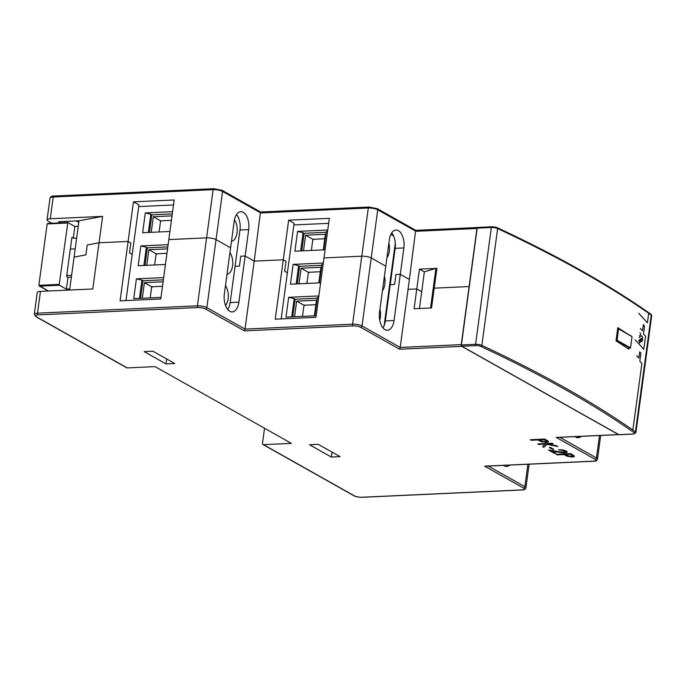 <?xml version="1.0" encoding="UTF-8"?>
<svg xmlns="http://www.w3.org/2000/svg" width="686" height="686" viewBox="0 0 686 686"><rect width="100%" height="100%" fill="white"/><g stroke="black" fill="none" stroke-linecap="round" stroke-linejoin="round"><path stroke-width="1.03" d="M78.77 222.401L76.129 220.918M60.66 222.856L58.636 221.715L78.984 220.789L102.608 216.382L50.275 218.783A6.911 1.861 -172.3 0 0 47.06 219.897A6.911 1.861 -172.3 0 0 48.097 221.098L51.939 223.259M69.62 290.041L74.079 257.079L85.887 254.883L74.079 257.079L78.984 220.789M129.5 252.885L132.226 254.42L129.5 252.885L130.837 242.981L129.5 252.885M85.887 254.883L87.225 244.979L99.041 242.784L87.225 244.979L85.887 254.883M40.465 291.379L37.516 313.15A6.911 1.861 7.7 0 0 34.3 314.274L37.241 292.493A6.911 1.861 7.7 0 1 40.465 291.379L92.79 288.978L102.608 216.382M99.041 242.784L128.111 241.446L120.076 300.845L160.781 298.976L174.167 199.986L133.461 201.847L128.111 241.446L130.837 242.981L128.111 241.446L99.041 242.784M168.807 239.585L206.606 237.853A6.911 1.861 7.7 0 1 216.056 239.628A6.911 1.861 -172.3 0 0 206.606 237.853L168.807 239.585M264.53 428.244L262.481 443.379A1.381 1.106 -60.6 0 0 263.467 444.648L291.379 443.37L155.087 366.616L127.176 367.902L36.324 316.735A5.531 1.492 7.7 0 1 38.064 314.883A1.381 0.746 87.4 0 1 37.516 313.15L197.414 305.827A6.911 1.861 7.7 0 1 206.863 307.602L216.056 239.628L230.59 247.818L224.348 294.011A13.831 7.469 87.4 0 0 232.245 311.924A13.831 7.469 87.4 0 0 238.882 302.2L248.701 229.604A13.831 7.469 87.4 0 0 240.795 211.7A13.831 7.469 87.4 0 0 234.158 221.415L230.59 247.818L216.056 239.628L222.564 191.454A6.911 1.861 -172.3 0 0 213.114 189.67L53.225 197.002L50.275 218.783M38.064 314.883L197.962 307.551A5.531 1.492 7.7 0 1 205.526 308.974A1.381 1.106 119.4 0 0 206.863 307.602L245.022 329.091L254.214 261.117L245.125 256.007L240.769 256.204L239.431 266.099L235.066 266.305L239.431 266.099L240.769 256.204L245.125 256.007L254.214 261.117L283.284 259.788L275.257 319.179L315.954 317.318L329.34 218.328L288.643 220.189L283.284 259.788L286.011 261.323L283.284 259.788L254.214 261.117L260.466 212.085M323.989 257.919L361.779 256.187A6.911 1.861 7.7 0 1 371.229 257.97A6.911 1.861 -172.3 0 0 361.779 256.187L323.989 257.919M205.526 308.974L244.413 330.875L245.022 329.091L352.587 324.161A6.911 1.861 7.7 0 1 362.036 325.944L371.229 257.97L385.764 266.159L379.521 312.353A13.831 7.469 87.4 0 0 387.419 330.258A13.831 7.469 87.4 0 0 394.056 320.542L403.874 247.946A13.831 7.469 87.4 0 0 395.968 230.033A13.831 7.469 87.4 0 0 389.339 239.757L385.764 266.159L371.229 257.97L377.746 209.796A6.911 1.861 -172.3 0 0 368.296 208.012L260.731 212.943L222.564 191.454A1.381 1.106 -60.6 0 0 222.084 190.305L260.603 212.008M477.405 227.581A1.381 0.746 87.4 0 0 476.959 228.481L469.104 286.559L434.212 288.163L436.896 268.363L419.446 269.161L416.771 288.96L408.05 289.355L409.388 279.459L400.307 274.34L395.942 274.546L400.307 274.34L409.388 279.459L415.647 230.427M133.461 201.847L138.915 204.925L125.984 300.571M288.643 220.189L294.088 223.259L281.157 318.913M227.769 309.515A13.831 7.469 87.4 0 0 230.162 302.595L239.971 230.007A13.831 7.469 87.4 0 0 236.55 214.504M286.011 261.323L284.673 271.219L287.4 272.754L284.673 271.219L286.011 261.323M382.942 327.848A13.831 7.469 87.4 0 0 385.335 320.937L390.24 284.639L394.604 284.441L390.24 284.639L395.153 248.341A13.831 7.469 87.4 0 0 391.732 232.846M395.942 274.546L394.604 284.441L395.942 274.546M244.413 330.875L353.136 325.893A5.531 1.492 7.7 0 1 360.699 327.316A1.381 1.106 119.4 0 0 362.036 325.944L400.195 347.433L408.05 289.355L416.771 288.96L421.693 291.73L416.771 288.96L414.095 308.76L431.537 307.954L434.212 288.163L469.104 286.559L461.249 344.638A1.381 0.746 87.4 0 0 461.798 346.361L618.438 434.572A1.381 0.746 87.4 0 0 618.678 434.632A1.381 0.746 87.4 0 0 618.738 434.624M419.446 269.161L424.377 271.93M476.959 228.481L415.905 231.285L377.746 209.796A1.381 1.106 -60.6 0 0 377.257 208.638L415.776 230.35M127.176 367.902A1.381 1.106 119.4 0 1 126.678 367.782L35.826 316.615A1.381 1.106 -60.6 0 0 36.324 316.735M340.076 456.627L331.355 457.03L309.549 444.751L318.27 444.348L340.076 456.627M174.716 363.503L165.995 363.906L144.189 351.626L152.909 351.223L174.716 363.503M503.524 465.365A13.831 7.469 87.4 0 0 506.637 466.437A13.831 7.469 87.4 0 0 509.638 465.082M575.108 436.63A13.831 7.469 87.4 0 0 578.221 437.711A13.831 7.469 87.4 0 0 581.231 436.347M331.355 457.03L332.015 452.091M165.995 363.906L166.655 358.967M485.817 466.103L484.633 466.154L523.521 488.055A5.531 1.492 7.7 0 1 521.78 489.907L361.882 497.239A5.531 1.492 7.7 0 1 354.319 495.815L263.467 444.648M557.401 437.368L556.226 437.428L595.114 459.32A5.531 1.492 7.7 0 1 593.364 461.172L484.633 466.154M461.249 344.638L400.195 347.433L399.586 349.217L461.798 346.361M632.852 430.011L641.907 363.477L639.806 361.239L640.895 353.23L639.661 351.815L638.82 358.032L636.702 355.768M623.78 423.819L632.912 430.011M643.768 349.277L645.586 336.277L643.485 334.031L644.574 326.022L643.339 324.615L642.499 330.824L640.381 328.56M635.133 339.827L643.828 349.277M638.752 340.333L639.764 343.146L640.261 341.139L639.609 339.57L640.321 339.073L641.178 341.765L642.027 341.474L642.602 339.621L642.568 337.358L641.873 336.046L641.033 336.14L640.038 332.641M641.178 341.765L641.959 341.474M641.873 336.046L641.033 336.14M638.726 313.262L647.404 322.832L648.699 313.228L643.048 309.395A1250.672 336.62 -172.3 0 0 497.642 228.575L481.855 345.384A1.038 0.755 115 0 1 480.912 346.456A3.807 1.02 -172.3 0 0 475.973 345.607A1.038 0.557 -92.6 0 1 475.561 344.303L461.404 344.955L477.19 228.146A1.038 0.557 -92.6 0 1 477.688 227.418A1.038 0.557 -92.6 0 1 477.876 227.46M639.146 337.443L640.184 336.723L639.369 335.6M641.359 339.69L641.59 338.412L641.093 338.507L641.65 339.656M641.59 338.412L641.093 338.507M628.899 348.256L628.779 349.123A1250.672 336.62 -172.3 0 0 616.019 340.848L617.803 327.651A1250.672 336.62 -172.3 0 1 627.013 333.585M475.973 345.607L461.815 346.25L618.815 434.667L632.972 434.015A3.807 1.02 -172.3 0 0 634.387 432.875A1249.635 336.337 -172.3 0 0 480.912 346.456M461.815 346.25A1.038 0.557 -92.6 0 1 461.404 344.955M436.819 268.912L435.927 268.406L424.385 271.827L419.429 308.511M430.568 308.005L435.927 268.406M617.666 328.645L618.566 329.04L617.048 340.265L630.494 347.836L632.012 336.62L618.137 328.628L616.577 340.17L616.105 340.196M66.765 275.515L71.618 275.292M70.332 249.112L75.186 248.898M76.652 238.059L73.273 238.214L71.91 237.442L66.611 276.604L67.983 277.376L71.353 277.221M59.485 285.256L39.711 286.156L38.862 285.316L47.154 223.945L47.883 223.439L67.837 222.53L59.21 284.39L59.485 285.256L66.388 289.14L67.983 277.376M73.273 238.214L74.868 226.449L67.837 222.53M66.388 289.14L69.766 288.986M78.238 226.294L74.868 226.449M48.337 291.01L38.862 285.316L59.21 284.39M305.064 305.176A12.099 6.534 87.4 0 0 303.829 306.196M292.836 316.812L295.212 299.233L294.174 298.65L291.713 316.863M318.844 295.94L288.669 297.321L285.993 317.121L316.169 315.74M314.917 315.8L317.378 297.561L318.724 296.858M295.212 299.233L317.292 298.221M288.669 297.321L294.174 298.65M309.412 272.256A12.099 6.534 87.4 0 0 308.288 273.2M297.287 283.875L299.662 266.305L298.624 265.722L296.163 283.927M323.303 263.012L293.119 264.393L290.444 284.193L320.619 282.804M319.367 282.864L321.828 264.625L323.175 263.93M299.662 266.305L321.743 265.293M293.119 264.393L298.624 265.722M313.871 239.26A12.099 6.534 87.4 0 0 312.747 240.203M301.746 250.879L304.121 233.309L303.083 232.725L300.622 250.93M327.762 230.016L297.587 231.396L294.903 251.196L325.087 249.807M323.826 249.867L326.296 231.628L327.634 230.933M304.121 233.309L326.202 232.297M297.587 231.396L303.083 232.725M386.904 257.739A12.099 6.534 87.4 0 0 388.876 243.187M382.445 290.735A12.099 6.534 87.4 0 0 384.409 276.184M379.727 320.242A12.099 6.534 87.4 0 0 379.95 309.18M323.26 249.893L325.37 234.303L305.604 235.212L303.495 250.802M324.77 238.754L312.867 239.303L311.367 250.441M318.801 282.889L320.911 267.3L301.137 268.209L299.036 283.798M320.311 271.75L308.408 272.299L306.899 283.438M314.351 315.826L316.46 300.228L296.686 301.137L294.577 316.726M315.852 304.687L303.958 305.227L302.449 316.366M328.663 223.336L293.865 224.931M395.29 243.153L384.151 325.541M393.567 235.907L390.857 234.38M312.867 239.303L305.604 235.212M308.408 272.299L301.137 268.209M303.958 305.227L296.686 301.137M152.798 286.705A12.099 6.534 87.4 0 0 151.555 287.726M140.57 298.333L142.945 280.763L141.899 280.18L139.438 298.384M163.671 277.598L136.403 278.85L133.727 298.65L160.996 297.398M142.945 280.763L163.371 279.828M136.403 278.85L141.899 280.18M157.145 253.777A12.099 6.534 87.4 0 0 156.022 254.72M145.02 265.405L147.396 247.835L146.358 247.252L143.897 265.456M168.121 244.67L140.853 245.922L138.178 265.722L165.446 264.47M147.396 247.835L167.821 246.9M140.853 245.922L146.358 247.252M161.604 220.781A12.099 6.534 87.4 0 0 160.481 221.724M149.479 232.408L151.855 214.838L150.817 214.255L148.356 232.46M172.589 211.674L145.312 212.926L142.637 232.717L169.905 231.474M151.855 214.838L172.28 213.903M145.312 212.926L150.817 214.255M231.474 241.275A12.099 6.534 87.4 0 0 237.03 232.846A12.099 6.534 87.4 0 0 234.449 219.752M227.015 274.271A12.099 6.534 87.4 0 0 232.58 265.782A12.099 6.534 87.4 0 0 229.93 252.671M225.531 305.476A12.099 6.534 87.4 0 0 225.471 285.668M172.014 215.876L153.33 216.733L151.229 232.331M171.414 220.335L160.601 220.832L159.092 231.971M167.556 248.881L148.871 249.73L146.761 265.328M166.955 253.331L156.142 253.829L154.633 264.968M163.105 281.809L144.42 282.666L142.311 298.256M162.496 286.259L151.692 286.757L150.183 297.895M173.489 204.994L138.692 206.589M236.91 214.958L236.43 214.692M160.601 220.832L153.33 216.733M156.142 253.829L148.871 249.73M151.692 286.757L144.42 282.666M552.067 451.105L556.029 453.403L551.878 451.071L562.306 452.82L564.955 452.923L567.356 452.091M567.219 452.288L566.499 451.096L563.035 449.982L558.661 449.707L565.084 451.199L565.59 452.014L564.063 452.426L548.568 450.042L554.657 453.463L556.029 453.403M567.211 452.348L566.49 451.165L563.026 450.042L558.661 449.707M565.676 451.808L561.928 452.271L548.568 450.042M557.829 446.5L556.638 445.763L547.642 444.048L553.036 443.799L552.119 443.293L537.755 443.945L538.664 444.459L545.37 444.151L542.6 446.68L543.792 447.349L547.068 444.374L557.829 446.5L556.629 445.823M545.301 444.159L542.6 446.68M553.036 443.799L552.127 443.225L537.755 443.945M556.638 445.763L547.925 444.039M548.32 442.033L548.311 441.209L548.328 441.973L548.311 441.209L544.667 439.023L530.287 439.743L531.187 440.249L537.875 439.94L541.031 441.578L546.442 442.419L548.32 442.033L548.303 441.27L544.658 439.083L530.287 439.743M539.393 439.872L543.938 441.758L546.811 441.235M546.802 441.295L544.152 439.657L539.273 439.88L542.386 441.484L546.596 441.638M574.285 456.653L574.276 455.83L574.293 456.593L574.276 455.83L570.632 453.643L556.252 454.364L557.143 454.869L563.841 454.561L566.996 456.199L572.407 457.039L574.285 456.653L574.268 455.89L570.623 453.703L556.252 454.364M565.35 454.492L569.903 456.379L572.767 455.856M571.704 455.17L570.117 454.278L565.238 454.501L569.894 456.447L572.553 456.319L571.704 455.17M549.306 447.529L552.667 449.424L553.851 449.373L550.489 447.478L549.306 447.529L550.489 447.478M553.851 449.373L550.498 447.409M222.084 190.305L213.783 188.701A1.381 0.746 -92.6 0 0 213.114 189.67L197.414 305.827A1.381 0.746 87.4 0 0 197.962 307.551M50.001 198.125C50.507 196.608 51.793 195.913 53.885 196.033A1.381 0.746 -92.6 0 0 53.225 197.002A6.911 1.861 -172.3 0 0 50.001 198.125L47.06 219.897M377.257 208.638L368.957 207.043A1.381 0.746 -92.6 0 0 368.296 208.012L352.587 324.161A1.381 0.746 87.4 0 0 353.136 325.893M239.971 230.007L248.701 229.604M395.153 248.341L403.874 247.946M54.125 196.093A1.381 0.746 -92.6 0 0 53.885 196.033L213.783 188.701A1.381 0.746 -92.6 0 1 214.023 188.761M260.629 212.008L368.957 207.043A1.381 0.746 -92.6 0 1 369.197 207.103M618.438 434.572L556.226 437.428M360.699 327.316L399.586 349.217M488.252 466.068L524.867 486.683A6.911 1.861 7.7 0 1 525.905 487.875L529.103 464.19M523.521 488.055A1.381 1.106 119.4 0 0 524.867 486.683L527.894 464.25M559.836 437.334L596.451 457.948A6.911 1.861 7.7 0 1 597.489 459.14L600.687 435.456M595.114 459.32A1.381 1.106 119.4 0 0 596.451 457.948L599.487 435.516M385.335 320.937L394.056 320.542M230.162 302.595L238.882 302.2M522.269 489.873A1.381 0.746 -92.6 0 1 522.02 489.967A1.381 0.746 -92.6 0 1 521.78 489.907M362.362 497.213A1.381 0.746 -92.6 0 1 362.122 497.299A1.381 0.746 -92.6 0 1 361.882 497.239M525.905 487.875C525.399 489.392 524.113 490.087 522.02 489.967L362.122 497.299C358.118 497.213 355.348 496.681 353.822 495.695A1.381 1.106 -60.6 0 0 354.319 495.815M593.862 461.138A1.381 0.746 -92.6 0 1 593.604 461.232A1.381 0.746 -92.6 0 1 593.364 461.172M477.688 227.418L491.853 226.766L497.281 227.709C558.078 256.101 609.288 284.939 650.911 314.231A1.038 0.883 125.2 0 1 651.246 315.071L635.45 431.88A1250.672 336.62 -172.3 0 0 481.855 345.384A4.836 1.303 -172.3 0 0 475.561 344.303L491.356 227.495A4.836 1.303 7.7 0 1 497.642 228.575A1.038 0.755 -65 0 0 496.973 227.666A3.807 1.02 7.7 0 0 492.034 226.817A1.038 0.557 87.4 0 0 491.853 226.766A1.038 0.557 87.4 0 0 491.356 227.495L477.19 228.146M633.35 433.989A1.038 0.557 -92.6 0 1 633.152 434.067L635.905 432.549L651.7 315.74A4.836 1.303 7.7 0 0 651.246 315.071A1250.672 336.62 -172.3 0 0 648.69 313.288M634.387 432.875A1.038 0.883 -54.8 0 0 635.45 431.88A4.836 1.303 -172.3 0 1 635.905 432.549M618.995 434.71L633.152 434.067A1.038 0.557 -92.6 0 1 632.972 434.015M616.045 340.633L630.331 348.111M627.536 348.299L630.545 347.896L631.995 336.723M618.275 328.663L631.892 336.329L618.42 328.783M630.46 347.939L627.561 348.317M617.048 340.265L616.577 340.17L617.048 340.265M67.725 222.573L48.192 223.465M67.511 223.01L47.154 223.945M575.888 436.596A13.137 7.092 87.4 0 0 577.904 437.033A13.137 7.092 87.4 0 0 579.859 436.416M577.012 436.545A12.794 6.903 87.4 0 0 579.318 436.442M415.802 230.35L477.465 227.52M34.3 314.274L35.826 316.615M262.97 444.528L353.822 495.695M556.835 437.471L618.678 434.632M597.489 459.14C596.992 460.658 595.697 461.361 593.604 461.232L485.251 466.206M650.911 314.231L651.7 315.74M48.2 291.018L39.299 286.011M575.863 437.128L579.919 436.407"/></g></svg>
